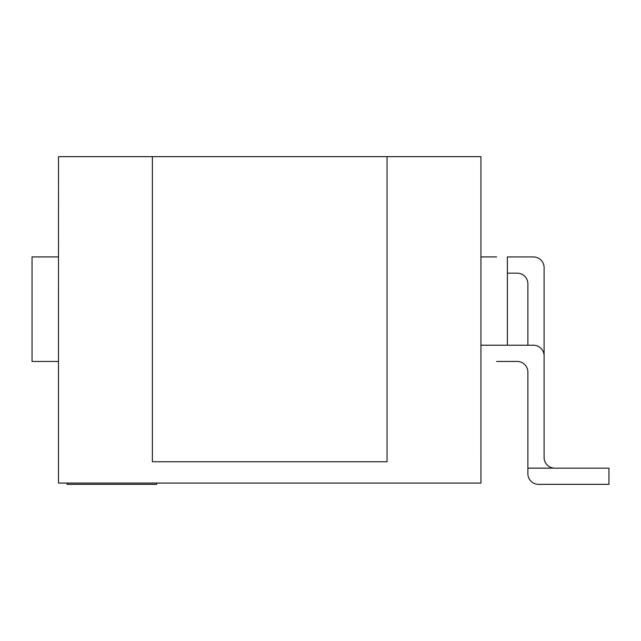<?xml version="1.0" encoding="UTF-8"?>
<svg xmlns="http://www.w3.org/2000/svg" width="641" height="641" viewBox="0 0 641 641"><rect width="100%" height="100%" fill="white"/><g stroke="black" fill="none" stroke-linecap="round" stroke-linejoin="round"><path stroke-width="0.96" d="M608.95 484.348L538.544 484.348A10.665 10.665 0 0 1 527.88 473.683L527.88 468.146L608.95 468.146L608.95 484.348L538.544 484.348M480.942 483.066L480.942 461.736L480.942 483.066L58.483 483.066L58.507 156.652L480.926 156.652L480.926 461.736M152.374 156.652L152.374 461.736L387.052 461.736L387.052 156.652M67.041 483.066L67.041 484.348L156.644 484.348L156.644 483.066M58.507 361.46L32.05 361.46L32.05 256.921L58.507 256.921M480.926 256.921L496.575 256.921M496.575 361.46L517.215 361.444A10.665 10.665 0 0 1 527.88 372.109L527.88 468.114L554.088 468.114A10.665 10.665 0 0 1 544.097 457.466L544.097 355.891A10.665 10.665 0 0 0 533.424 345.227L480.926 345.227M527.88 345.227L527.88 283.827A10.665 10.665 0 0 0 517.215 273.162L507.376 273.162M507.376 256.945L533.424 256.945A10.665 10.665 0 0 1 544.097 267.609L544.097 457.466M507.376 256.921L507.376 345.227"/></g></svg>
